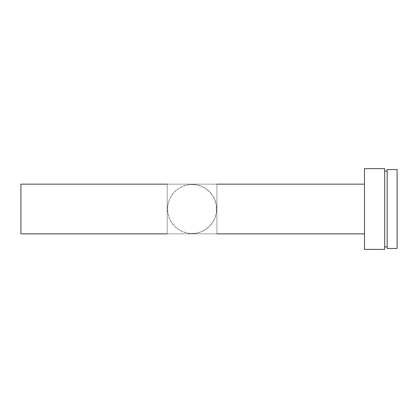 <?xml version="1.0" encoding="UTF-8"?>
<svg xmlns="http://www.w3.org/2000/svg" width="418" height="418" viewBox="0 0 418 418"><rect width="100%" height="100%" fill="white"/><g stroke="black" fill="none" stroke-linecap="round" stroke-linejoin="round"><path stroke-width="0.31" stroke-dasharray="2.09 1.57" d="M192.071 184.458A24.542 24.542 0 0 1 216.613 209A24.542 24.542 0 0 1 192.071 233.542A24.542 24.542 0 0 0 216.613 209A24.542 24.542 0 0 0 192.071 184.458L196.857 184.928L201.46 186.329L205.703 188.596L209.423 191.648L212.475 195.368L214.742 199.611L216.137 204.214L216.613 209L216.137 213.786L214.742 218.389L212.475 222.632L209.423 226.352L205.703 229.404L201.46 231.671L196.857 233.072L192.071 233.542L187.28 233.072L182.676 231.671L178.434 229.404L174.714 226.352L171.662 222.632L169.394 218.389L167.999 213.786L167.529 209L167.999 204.214L169.394 199.611L171.662 195.368L174.714 191.648L178.434 188.596L182.676 186.329L187.28 184.928L192.071 184.458A24.542 24.542 0 0 0 167.529 209A24.542 24.542 0 0 0 192.071 233.542A24.542 24.542 0 0 1 167.529 209A24.542 24.542 0 0 1 192.071 184.458L196.857 184.928L201.46 186.329L205.703 188.596L209.423 191.648L212.475 195.368L214.742 199.611L216.137 204.214L216.613 209L216.137 213.786L214.742 218.389L212.475 222.632L209.423 226.352L205.703 229.404L201.46 231.671L196.857 233.072L192.071 233.542L187.28 233.072L182.676 231.671L178.434 229.404L174.714 226.352L171.662 222.632L169.394 218.389L167.999 213.786L167.529 209L167.999 204.214L169.394 199.611L171.662 195.368L174.714 191.648L178.434 188.596L182.676 186.329L187.28 184.928L192.071 184.458M384.675 171.098L384.675 249.384L384.675 171.098M387.157 246.902L387.157 171.098L387.157 246.902M364.48 233.85L364.48 184.15L364.48 233.85M216.921 233.85L216.921 184.15L216.921 233.85L216.921 184.15L167.216 184.15L167.216 233.85L167.216 184.15L167.216 233.85L216.921 233.85L216.921 184.15L167.216 184.15L167.216 233.85L216.921 233.85M20.9 233.85L20.9 184.15L20.9 233.85M364.48 249.384L364.48 168.616L364.48 249.384M364.48 184.15L364.48 233.375L364.48 184.15M387.157 248.454L387.157 169.546L387.157 248.454M387.157 171.098L387.157 246.171L387.157 171.098M397.1 169.546L397.1 248.454L397.1 169.546"/><path stroke-width="0.63" d="M387.157 248.454L397.1 248.454L397.1 169.546L387.157 169.546L387.157 248.454L387.157 169.546L397.1 169.546L397.1 248.454L387.157 248.454M384.675 246.902L387.157 246.902L384.675 246.902M387.157 171.098L384.675 171.098L387.157 171.098M364.48 249.384L384.675 249.384L384.675 168.616L364.48 168.616L364.48 249.384L364.48 168.616L384.675 168.616L384.675 249.384L364.48 249.384M216.921 233.85L364.48 233.85L216.921 233.85M20.9 233.85L167.216 233.85L20.9 233.85L20.9 184.15L167.216 184.15L20.9 184.15L20.9 233.85M216.921 184.15L364.48 184.15L216.921 184.15"/></g></svg>
